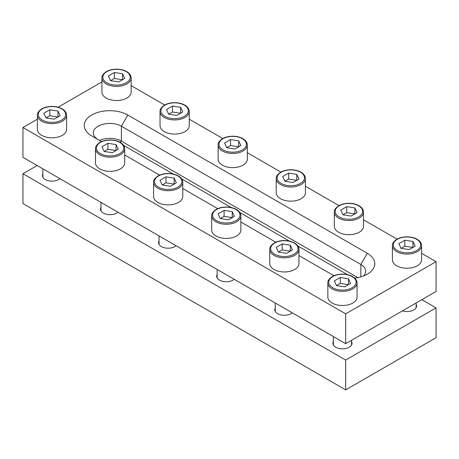 <?xml version="1.0" encoding="UTF-8"?>
<svg xmlns="http://www.w3.org/2000/svg" width="459" height="459" viewBox="0 0 459 459"><rect width="100%" height="100%" fill="white"/><g stroke="black" fill="none" stroke-linecap="round" stroke-linejoin="round"><path stroke-width="0.69" d="M351.583 341.599A9.587 5.531 180 0 1 349.236 347.199A9.587 5.531 180 0 1 335.678 347.199L335.678 347.199A9.587 5.531 180 0 1 333.332 341.599M292.308 312.843A9.587 5.531 180 0 1 291.144 313.658A9.587 5.531 180 0 1 277.586 313.658L277.586 313.658A9.587 5.531 180 0 1 275.239 308.058M234.216 279.301A9.587 5.531 180 0 1 233.052 280.116A9.587 5.531 180 0 1 219.494 280.116L219.494 280.116A9.587 5.531 180 0 1 217.147 274.516M176.124 245.76A9.587 5.531 180 0 1 174.959 246.581A9.587 5.531 180 0 1 161.402 246.581L161.402 246.581A9.587 5.531 180 0 1 159.055 240.981M416.129 304.328A9.587 5.531 180 0 1 413.783 309.934A9.587 5.531 180 0 1 402.445 310.886M118.032 212.224A9.587 5.531 180 0 1 116.867 213.039A9.587 5.531 180 0 1 103.309 213.039L103.309 213.039A9.587 5.531 180 0 1 100.963 207.439M59.94 178.683A9.587 5.531 180 0 1 58.775 179.503A9.587 5.531 180 0 1 45.217 179.503L45.217 179.503A9.587 5.531 180 0 1 42.871 173.904M37.15 165.527L22.95 173.726L22.95 203.538L345.684 389.869L436.05 337.698L436.05 307.88L421.85 299.681M22.95 173.726L345.684 360.057L345.684 389.869M345.684 360.057L436.05 307.88M123.609 145.383L173.175 174.001M181.701 178.924L231.267 207.537M239.793 212.46L289.359 241.078M297.885 246.001L347.452 274.62M120.74 140.747L357.819 277.62L121.383 141.12A16.432 9.484 180 0 0 99.511 140.414M345.684 313.841L345.684 343.659L436.05 291.482L436.05 261.67L345.684 313.841L22.95 127.516L37.391 119.179M345.684 343.659L22.95 157.328L22.95 127.516M58.132 107.199L101.938 81.914M131.148 85.638L164.689 105.002M189.24 119.179L222.781 138.543M247.332 152.715L280.874 172.079M305.424 186.256L338.966 205.621M363.517 219.798L397.058 239.156M421.609 253.334L436.05 261.67M101.537 141.584L91.691 135.898A25.561 14.757 180 0 1 91.691 115.031A25.561 14.757 180 0 1 127.837 115.031L367.309 253.288A25.561 14.757 180 0 1 367.309 274.155A25.561 14.757 180 0 1 354.767 278.125M334.152 275.635A25.561 14.757 180 0 1 331.163 274.155L298.97 255.571M275.813 242.203L240.877 222.03M217.721 208.661L182.785 188.494M159.629 175.12L124.693 154.953M363.362 276.02A16.432 9.484 0 0 0 365.668 271.177A16.432 9.484 0 0 0 360.854 264.464L121.383 126.208A16.432 9.484 0 0 0 103.476 124.154A16.432 9.484 0 0 0 93.332 132.921A16.432 9.484 0 0 0 98.1 139.599M421.609 245.645L421.609 259.805A14.608 8.434 180 0 1 417.334 265.772A14.608 8.434 180 0 1 401.413 267.597A14.608 8.434 180 0 1 392.399 259.805L392.399 245.645A14.608 8.434 180 0 0 401.413 253.437A14.608 8.434 180 0 0 417.334 251.612A14.608 8.434 180 0 0 421.609 245.645C421.511 243.092 420.037 240.975 417.191 239.294C414.345 237.687 410.971 236.867 407.058 236.827C403.134 236.85 399.732 237.664 396.863 239.265C393.61 241.52 392.124 243.649 392.399 245.645M404.821 240.2L398.86 243.643L401.04 248.342L409.187 249.604L415.148 246.162L412.968 241.457L404.821 240.2L404.821 246.162L401.04 248.342M412.968 241.457L412.968 247.424L404.821 246.162M363.517 212.11L363.517 226.27A14.608 8.434 180 0 1 359.242 232.231A14.608 8.434 180 0 1 343.321 234.061A14.608 8.434 180 0 1 334.307 226.27L334.307 212.11A14.608 8.434 180 0 0 343.321 219.901A14.608 8.434 180 0 0 359.242 218.071A14.608 8.434 180 0 0 363.517 212.11C363.419 209.556 361.944 207.439 359.099 205.752C356.253 204.152 352.879 203.326 348.966 203.291C345.042 203.308 341.639 204.123 338.771 205.73C335.518 207.984 334.032 210.107 334.307 212.11M346.729 206.659L340.767 210.102L342.948 214.806L351.095 216.063L357.056 212.62L354.876 207.921L346.729 206.659L346.729 212.62L342.948 214.806M354.876 207.921L354.876 213.883L346.729 212.62M305.424 178.568L305.424 192.728A14.608 8.434 180 0 1 301.15 198.69A14.608 8.434 180 0 1 285.228 200.52A14.608 8.434 180 0 1 276.215 192.728L276.215 178.568A14.608 8.434 180 0 0 285.228 186.36A14.608 8.434 180 0 0 301.15 184.529A14.608 8.434 180 0 0 305.424 178.568C305.327 176.015 303.852 173.898 301.006 172.217C298.161 170.61 294.787 169.79 290.874 169.75C286.95 169.773 283.547 170.582 280.678 172.188C277.425 174.443 275.939 176.572 276.215 178.568M288.636 173.123L282.675 176.566L284.855 181.265L293.003 182.527L298.964 179.085L296.784 174.38L288.636 173.123L288.636 179.085L284.855 181.265M296.784 174.38L296.784 180.341L288.636 179.085M247.332 145.027L247.332 159.193A14.608 8.434 180 0 1 243.058 165.154A14.608 8.434 180 0 1 227.136 166.978A14.608 8.434 180 0 1 218.123 159.193L218.123 145.027A14.608 8.434 180 0 0 227.136 152.818A14.608 8.434 180 0 0 243.058 150.994A14.608 8.434 180 0 0 247.332 145.027C247.235 142.474 245.76 140.356 242.914 138.675C240.068 137.069 236.695 136.248 232.782 136.214C228.857 136.231 225.455 137.046 222.586 138.647C219.333 140.907 217.847 143.03 218.123 145.027M230.544 139.582L224.583 143.024L226.763 147.729L234.91 148.986L240.872 145.543L238.691 140.844L230.544 139.582L230.544 145.543L226.763 147.729M238.691 140.844L238.691 146.805L230.544 145.543M357.062 282.91L357.062 297.076A14.608 8.434 180 0 1 352.787 303.038A14.608 8.434 180 0 1 336.866 304.862A14.608 8.434 180 0 1 327.852 297.076L327.852 282.91A14.608 8.434 180 0 0 336.866 290.702A14.608 8.434 180 0 0 352.787 288.877A14.608 8.434 180 0 0 357.062 282.91C356.964 280.357 355.49 278.24 352.644 276.559C349.798 274.952 346.425 274.132 342.512 274.098C338.587 274.115 335.185 274.93 332.316 276.53C329.063 278.785 327.577 280.914 327.852 282.91M340.274 277.466L334.313 280.908L336.493 285.613L344.64 286.869L350.601 283.427L348.421 278.728L340.274 277.466L340.274 283.427L336.493 285.613M348.421 278.728L348.421 284.689L340.274 283.427M298.97 249.375L298.97 263.535A14.608 8.434 180 0 1 294.695 269.496A14.608 8.434 180 0 1 278.774 271.326A14.608 8.434 180 0 1 269.76 263.535L269.76 249.375A14.608 8.434 180 0 0 278.774 257.166A14.608 8.434 180 0 0 294.695 255.336A14.608 8.434 180 0 0 298.97 249.375C298.872 246.822 297.398 244.704 294.552 243.023C291.706 241.417 288.332 240.591 284.419 240.556C280.495 240.573 277.093 241.388 274.224 242.995C270.971 245.249 269.485 247.378 269.76 249.375M282.182 243.924L276.22 247.367L278.401 252.071L286.548 253.334L292.509 249.891L290.329 245.186L282.182 243.924L282.182 249.891L278.401 252.071M290.329 245.186L290.329 251.148L282.182 249.891M240.877 215.833L240.877 229.993A14.608 8.434 180 0 1 236.603 235.96A14.608 8.434 180 0 1 220.681 237.785A14.608 8.434 180 0 1 211.668 229.993L211.668 215.833A14.608 8.434 180 0 0 220.681 223.625A14.608 8.434 180 0 0 236.603 221.795A14.608 8.434 180 0 0 240.877 215.833C240.78 213.28 239.305 211.163 236.46 209.482C233.614 207.875 230.24 207.055 226.327 207.015C222.403 207.038 219 207.847 216.132 209.453C212.878 211.708 211.392 213.837 211.668 215.833M224.09 210.388L218.128 213.831L220.309 218.53L228.456 219.792L234.417 216.35L232.237 211.645L224.09 210.388L224.09 216.35L220.309 218.53M232.237 211.645L232.237 217.612L224.09 216.35M182.785 182.298L182.785 196.458A14.608 8.434 180 0 1 178.511 202.419A14.608 8.434 180 0 1 162.589 204.249A14.608 8.434 180 0 1 153.576 196.458L153.576 182.298A14.608 8.434 180 0 0 162.589 190.083A14.608 8.434 180 0 0 178.511 188.259A14.608 8.434 180 0 0 182.785 182.298C182.688 179.744 181.213 177.622 178.367 175.94C175.522 174.334 172.148 173.513 168.235 173.479C164.311 173.496 160.908 174.311 158.039 175.917C154.786 178.172 153.3 180.295 153.576 182.298M165.997 176.847L160.036 180.289L162.216 184.994L170.364 186.251L176.325 182.808L174.145 178.109L165.997 176.847L165.997 182.808L162.216 184.994M174.145 178.109L174.145 184.07L165.997 182.808M189.24 111.491L189.24 125.651A14.608 8.434 180 0 1 184.966 131.613A14.608 8.434 180 0 1 169.044 133.443A14.608 8.434 180 0 1 160.03 125.651L160.03 111.491A14.608 8.434 180 0 0 169.044 119.283A14.608 8.434 180 0 0 184.966 117.452A14.608 8.434 180 0 0 189.24 111.491C189.142 108.938 187.668 106.821 184.822 105.14C181.976 103.533 178.603 102.707 174.69 102.673C170.765 102.69 167.363 103.504 164.494 105.111C161.241 107.366 159.755 109.494 160.03 111.491M172.452 106.04L166.491 109.483L168.671 114.188L176.818 115.45L182.78 112.007L180.599 107.303L172.452 106.04L172.452 112.007L168.671 114.188M180.599 107.303L180.599 113.264L172.452 112.007M124.693 148.756L124.693 162.916A14.608 8.434 180 0 1 120.419 168.878A14.608 8.434 180 0 1 104.497 170.708A14.608 8.434 180 0 1 95.483 162.916L95.483 148.756A14.608 8.434 180 0 0 104.497 156.548A14.608 8.434 180 0 0 120.419 154.717A14.608 8.434 180 0 0 124.693 148.756C124.596 146.203 123.121 144.086 120.275 142.405C117.429 140.798 114.056 139.978 110.143 139.938C106.218 139.961 102.816 140.77 99.947 142.376C96.694 144.631 95.208 146.76 95.483 148.756M107.905 143.306L101.944 146.748L104.124 151.453L112.271 152.715L118.233 149.273L116.052 144.568L107.905 143.306L107.905 149.273L104.124 151.453M116.052 144.568L116.052 150.529L107.905 149.273M131.148 77.95L131.148 92.11A14.608 8.434 180 0 1 126.873 98.077A14.608 8.434 180 0 1 110.952 99.901A14.608 8.434 180 0 1 101.938 92.11L101.938 77.95A14.608 8.434 180 0 0 110.952 85.741A14.608 8.434 180 0 0 126.873 83.911A14.608 8.434 180 0 0 131.148 77.95C131.05 75.396 129.576 73.279 126.73 71.598C123.884 69.992 120.51 69.171 116.597 69.131C112.673 69.154 109.271 69.963 106.402 71.57C103.149 73.824 101.663 75.953 101.938 77.95M114.36 72.505L108.399 75.947L110.579 80.646L118.726 81.909L124.687 78.466L122.507 73.761L114.36 72.505L114.36 78.466L110.579 80.646M122.507 73.761L122.507 79.728L114.36 78.466M66.601 115.215L66.601 129.381A14.608 8.434 180 0 1 62.326 135.342A14.608 8.434 180 0 1 46.405 137.166A14.608 8.434 180 0 1 37.391 129.381L37.391 115.215A14.608 8.434 180 0 0 46.405 123.006A14.608 8.434 180 0 0 62.326 121.182A14.608 8.434 180 0 0 66.601 115.215C66.503 112.662 65.029 110.544 62.183 108.863C59.337 107.257 55.964 106.436 52.051 106.396C48.126 106.419 44.724 107.234 41.855 108.835C38.602 111.089 37.116 113.218 37.391 115.215M49.813 109.77L43.852 113.212L46.032 117.911L54.179 119.174L60.14 115.731L57.96 111.026L49.813 109.77L49.813 115.731L46.032 117.911M57.96 111.026L57.96 116.993L49.813 115.731M120.74 142.686L120.74 140.764M127.837 115.031L121.383 126.208L121.383 141.12M367.309 253.288L360.854 264.464L360.854 276.863M416.686 250.494A13.69 7.906 0 0 0 416.686 239.311A13.69 7.906 0 0 0 397.322 239.311A13.69 7.906 0 0 0 397.322 250.494A13.69 7.906 0 0 0 416.686 250.494M358.594 216.952A13.69 7.906 0 0 0 358.594 205.775A13.69 7.906 0 0 0 339.23 205.775A13.69 7.906 0 0 0 339.23 216.952A13.69 7.906 0 0 0 358.594 216.952M300.502 183.411A13.69 7.906 0 0 0 300.502 172.234A13.69 7.906 0 0 0 281.137 172.234A13.69 7.906 0 0 0 281.137 183.411A13.69 7.906 0 0 0 300.502 183.411M242.409 149.875A13.69 7.906 0 0 0 242.409 138.693A13.69 7.906 0 0 0 223.045 138.693A13.69 7.906 0 0 0 223.045 149.875A13.69 7.906 0 0 0 242.409 149.875M352.139 287.759A13.69 7.906 0 0 0 352.139 276.576A13.69 7.906 0 0 0 332.775 276.576A13.69 7.906 0 0 0 332.775 287.759A13.69 7.906 0 0 0 352.139 287.759M294.047 254.217A13.69 7.906 0 0 0 294.047 243.041A13.69 7.906 0 0 0 274.683 243.041A13.69 7.906 0 0 0 274.683 254.217A13.69 7.906 0 0 0 294.047 254.217M235.955 220.681A13.69 7.906 0 0 0 235.955 209.499A13.69 7.906 0 0 0 216.591 209.499A13.69 7.906 0 0 0 216.591 220.681A13.69 7.906 0 0 0 235.955 220.681M177.862 187.14A13.69 7.906 0 0 0 177.862 175.958A13.69 7.906 0 0 0 158.498 175.958A13.69 7.906 0 0 0 158.498 187.14A13.69 7.906 0 0 0 177.862 187.14M184.317 116.334A13.69 7.906 0 0 0 184.317 105.157A13.69 7.906 0 0 0 164.953 105.157A13.69 7.906 0 0 0 164.953 116.334A13.69 7.906 0 0 0 184.317 116.334M119.77 153.599A13.69 7.906 0 0 0 119.77 142.422A13.69 7.906 0 0 0 100.406 142.422A13.69 7.906 0 0 0 100.406 153.599A13.69 7.906 0 0 0 119.77 153.599M126.225 82.798A13.69 7.906 0 0 0 126.225 71.615A13.69 7.906 0 0 0 106.861 71.615A13.69 7.906 0 0 0 106.861 82.798A13.69 7.906 0 0 0 126.225 82.798M61.678 120.063A13.69 7.906 0 0 0 61.678 108.881A13.69 7.906 0 0 0 42.314 108.881A13.69 7.906 0 0 0 42.314 120.063A13.69 7.906 0 0 0 61.678 120.063M416.129 302.986L416.129 307.708M351.583 340.251L351.583 344.973M333.332 336.522L333.332 344.973M275.239 302.986L275.239 311.431M217.147 269.444L217.147 277.896M159.055 235.903L159.055 244.354M100.963 202.367L100.963 210.813M42.871 168.826L42.871 177.277"/></g></svg>
